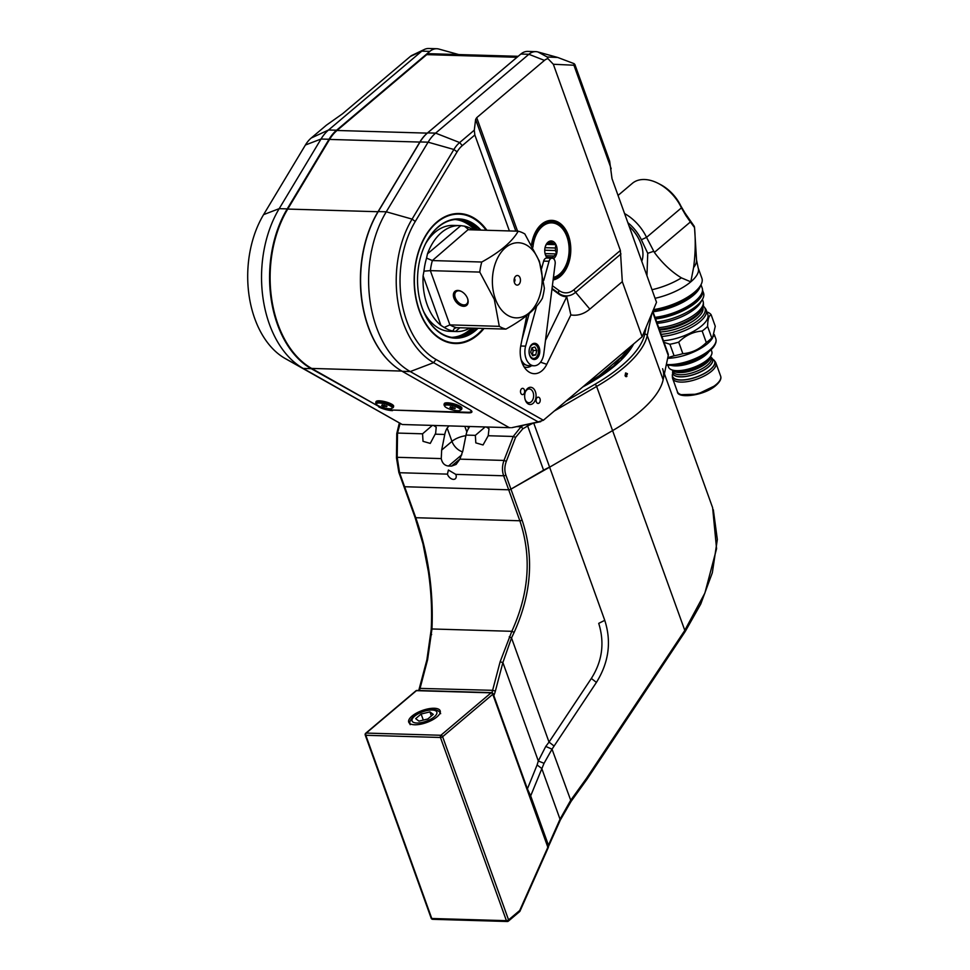 <?xml version="1.0" encoding="UTF-8"?>
<svg xmlns="http://www.w3.org/2000/svg" width="970" height="970" viewBox="0 0 970 970"><rect width="100%" height="100%" fill="white"/><g stroke="black" fill="none" stroke-linecap="round" stroke-linejoin="round"><path stroke-width="1.45" d="M537.174 397.567A3.14 2.085 91.7 0 0 536.131 401.071A3.14 2.085 91.7 0 0 538.059 403.435A3.14 2.085 91.7 0 0 539.138 403.023A3.14 2.085 91.7 0 0 540.181 399.519A3.14 2.085 91.7 0 0 538.253 397.154A3.14 2.085 91.7 0 0 537.174 397.567M521.593 388.74A3.14 2.085 91.7 0 0 520.55 392.244A3.14 2.085 91.7 0 0 522.49 394.608A3.14 2.085 91.7 0 0 523.558 394.208A3.14 2.085 91.7 0 0 524.6 390.704A3.14 2.085 91.7 0 0 522.672 388.339A3.14 2.085 91.7 0 0 521.593 388.74M484.03 328.466A65.038 43.08 -88.3 0 1 477.604 335.074A65.038 43.08 -88.3 0 1 455.342 343.55A65.038 43.08 -88.3 0 1 415.221 294.54A65.038 43.08 -88.3 0 1 436.9 222.009A65.038 43.08 -88.3 0 1 459.162 213.533A65.038 43.08 -88.3 0 1 486.916 230.278M527.668 388.4A8.609 5.699 91.7 0 0 525.449 391.71A8.609 5.699 91.7 0 0 525.207 399.761A8.609 5.699 91.7 0 0 533.063 403.374A8.609 5.699 91.7 0 0 535.391 391.637A8.609 5.699 91.7 0 0 527.668 388.4M525.085 399.325A6.887 4.559 91.7 0 0 528.88 402.732A6.887 4.559 91.7 0 0 531.233 401.835A6.887 4.559 91.7 0 0 533.524 394.147A6.887 4.559 91.7 0 0 529.28 388.958A6.887 4.559 91.7 0 0 526.916 389.855A6.887 4.559 91.7 0 0 525.291 392.147M531.536 244.683A29.961 19.849 -88.3 0 1 533.815 235.807A29.961 19.849 -88.3 0 1 541.563 224.276A29.961 19.849 -88.3 0 1 568.444 235.516A29.961 19.849 -88.3 0 1 560.308 276.365A29.961 19.849 -88.3 0 1 553.106 280.003M553.276 278.729A28.942 19.17 91.7 0 0 559.241 275.456A28.942 19.17 91.7 0 0 568.881 243.179A28.942 19.17 91.7 0 0 551.033 221.366A28.942 19.17 91.7 0 0 541.114 225.137A28.942 19.17 91.7 0 0 533.718 236.049M552.391 285.726L558.938 290.466A24.711 16.369 91.7 0 0 574.058 289.63L620.376 250.466L622.303 281.676L589.833 309.115A46.827 31.016 -88.3 0 1 570.857 314.923L546.777 364.308A22.286 14.756 -88.3 0 1 541.939 370.782A22.286 14.756 -88.3 0 1 526.868 370.346A22.286 14.756 -88.3 0 1 520.817 345.49L526.771 315.589M551.966 289.084L558.744 293.995A28.579 18.927 91.7 0 0 566.759 296.759L570.857 314.923M525.97 364.987A13.871 9.191 -88.3 0 1 522.212 363.132M524.055 366.83A16.211 10.731 91.7 0 0 531.56 365.714M545.479 340.421L566.759 296.759M620.376 250.466L553.337 64.262L547.989 58.685A13.689 9.069 91.7 0 0 544.449 60.395L476.707 117.673L475.627 119.443L474.281 130.186L474.851 135L462.266 145.633A29.815 19.752 91.7 0 0 457.1 151.841L415.281 221.463A86.33 57.181 91.7 0 0 435.979 359.446L543.37 420.265L631.143 346.047L621.321 358.754M599.618 376.481L587.226 383.186M626.474 351.14L626.305 351.37A4.05 3.237 -143.3 0 0 625.893 353.638M592.888 379.609A4.05 1.782 -121.5 0 0 592.767 380.822M631.143 346.047L642.128 336.772L656.52 302.3L612.021 178.698L609.657 161.141L574.834 64.396L574.046 63.644L573.925 65.22L553.337 64.262M336.578 130.222A43.456 28.785 91.7 0 0 329.048 139.268L321.021 139.037A43.456 28.785 -88.3 0 1 328.551 129.992L336.578 130.222L429.831 51.374L421.804 51.143L410.346 56.454L342.592 113.732L326.429 125.154L311.224 138.019A33.526 22.201 91.7 0 0 305.417 145.003L263.597 214.625A90.04 59.631 91.7 0 0 285.192 358.524L402.223 424.52L509.286 427.661L410.249 371.571A99.971 66.215 -88.3 0 1 386.278 211.799L428.097 142.178L420.071 141.935L378.251 211.557A99.971 66.215 91.7 0 0 402.223 371.328L469.71 409.558A10.124 2.51 14.7 0 1 471.917 411.911A10.124 2.51 14.7 0 1 468.352 412.856L468.51 412.262M305.417 145.003L321.021 139.037L279.202 208.659A99.971 66.215 91.7 0 0 303.173 368.43L402.223 424.52M329.048 139.268L287.229 208.889A99.971 66.215 91.7 0 0 311.2 368.661L378.797 406.454M410.346 56.454A13.689 9.069 -88.3 0 1 412.092 55.314L424.399 49.446A20.261 13.422 -88.3 0 0 421.804 51.143L328.551 129.992L311.224 138.019M424.399 49.446A20.261 13.422 -88.3 0 1 428.74 48.5L436.767 48.73A20.261 13.422 -88.3 0 1 438.925 49.07L458.713 54.562M429.831 51.374A20.261 13.422 -88.3 0 1 436.767 48.73M392.656 410.055L468.352 412.856M392.498 410.637A10.124 2.51 14.7 0 1 378.688 406.879M547.989 58.685L547.201 56.987L537.974 51.968L557.762 57.472L574.046 63.644M537.974 51.968A20.261 13.422 91.7 0 0 535.816 51.64A20.261 13.422 91.7 0 0 528.88 54.284L520.854 54.041A20.261 13.422 -88.3 0 1 527.789 51.41L535.816 51.64M520.854 54.041L427.6 132.89A43.456 28.785 91.7 0 0 420.071 141.935M622.303 281.676L642.128 336.772M550.451 221.827A28.942 19.17 91.7 0 0 548.996 221.463M427.6 132.89L435.615 133.132L528.88 54.284L544.449 60.395M462.266 145.633L459.659 142.554L435.615 133.132A43.456 28.785 91.7 0 0 428.097 142.178L453.887 149.489A33.307 22.067 -88.3 0 1 459.659 142.554L474.281 130.186M543.37 420.265L538.18 421.901L433.614 362.671A89.834 59.497 -88.3 0 1 412.08 219.111L453.887 149.489L457.1 151.841M509.395 230.933L474.851 135M538.18 421.901L511.687 427.697L540.763 421.647M509.286 427.661L510.462 427.685M472.669 328.139A59.146 39.176 -88.3 0 1 452.76 337.487M456.215 219.438A59.146 39.176 -88.3 0 1 475.542 229.938M474.815 328.2A59.146 39.176 -88.3 0 1 453.827 337.596M421.295 305.259A59.146 39.176 91.7 0 0 431.82 325.156A59.146 39.176 91.7 0 0 454.954 337.645A59.146 39.176 91.7 0 0 477.058 328.26M478.04 328.296A59.655 39.515 -88.3 0 1 431.989 325.568A59.655 39.515 -88.3 0 1 421.332 305.38A59.655 39.515 -88.3 0 1 422.968 249.642A59.655 39.515 -88.3 0 1 480.926 230.096M486.14 230.254A64.456 42.692 91.7 0 0 484.163 227.72A64.456 42.692 91.7 0 0 424.048 238.911A64.456 42.692 91.7 0 0 429.977 329.351A64.456 42.692 91.7 0 0 483.266 328.442M455.088 213.703A64.966 43.032 -88.3 0 1 483.994 227.307A64.966 43.032 -88.3 0 1 486.273 230.254M483.399 328.454A64.966 43.032 -88.3 0 1 451.292 343.15M479.944 230.072A59.146 39.176 91.7 0 0 458.422 219.402A59.146 39.176 91.7 0 0 422.932 249.763M457.294 219.402A59.146 39.176 -88.3 0 1 477.701 230.011M376.942 404.817A8.209 2.025 -165.3 0 0 384.641 408.043A8.209 2.025 -165.3 0 0 391.941 408.346A8.209 2.025 -165.3 0 0 391.734 406.915A8.209 2.025 -165.3 0 0 382.204 403.326A8.209 2.025 -165.3 0 0 376.493 404.284A8.209 2.025 -165.3 0 0 376.942 404.817M376.493 404.284L375.875 403.168A9.118 2.255 14.7 0 1 375.766 402.599A9.118 2.255 14.7 0 1 383.223 402.283A9.118 2.255 14.7 0 1 392.801 406.09A9.118 2.255 14.7 0 1 393.396 407.242A9.118 2.255 14.7 0 1 393.032 407.679L391.941 408.346M384.023 406.09A9.118 2.255 -165.3 0 0 386.666 406.697M393.396 407.242L393.65 406.284A9.118 2.255 -165.3 0 0 393.056 405.133A9.118 2.255 -165.3 0 0 383.465 401.337A9.118 2.255 -165.3 0 0 376.02 401.653L375.766 402.599M386.969 406.248L382.119 404.854L381.695 405.496L383.914 406.503L386.969 406.248M384.265 405.169L383.914 406.503M470.207 409.849A9.627 2.376 -165.3 0 1 471.19 411.353A9.627 2.376 -165.3 0 1 467.795 412.262L391.941 410.031A9.627 2.376 -165.3 0 1 378.821 406.466L311.649 368.43A99.704 66.045 -88.3 0 1 287.738 209.071L329.57 139.425A42.971 28.47 -88.3 0 1 337.014 130.477L426.727 54.635A7.129 4.729 -88.3 0 1 429.176 53.702L518.174 56.308M393.674 365.375A99.704 66.045 -88.3 0 1 378.009 211.727L419.84 142.069A42.971 28.47 -88.3 0 1 427.273 133.132L516.998 57.279A7.129 4.729 -88.3 0 1 517.386 56.987M452.457 407.485A6.584 1.625 -165.3 0 0 454.675 407.994M384.181 405.484A6.584 1.625 -165.3 0 0 386.412 405.981M544.728 250.224L555.495 250.539A8.209 5.432 91.7 0 0 555.325 247.993L545.019 247.689M547.504 243.155L553.045 243.325L555.955 244.658L555.325 247.993M553.045 243.325A8.209 5.432 91.7 0 0 551.481 242.33L548.596 242.245M555.495 250.539L556.586 253.934A9.373 6.208 91.7 0 0 553.785 241.894A9.373 6.208 91.7 0 0 545.589 245.786A9.373 6.208 91.7 0 0 545.273 246.695L546.231 244.622A8.209 5.432 91.7 0 1 547.613 243.07L550.293 241.033L551.481 242.33M553.446 277.396A27.451 18.175 91.7 0 0 566.625 263.61A27.451 18.175 91.7 0 0 567.535 260.93A27.451 18.175 91.7 0 0 567.377 237.965A27.451 18.175 91.7 0 0 550.754 222.894A27.451 18.175 91.7 0 0 534.337 239.711A27.451 18.175 91.7 0 0 532.93 247.156M566.541 263.84A28.457 18.854 -88.3 0 1 566.444 264.082A28.457 18.854 -88.3 0 1 553.337 278.22M531.742 245.034A28.457 18.854 -88.3 0 1 532.966 239.299A28.457 18.854 -88.3 0 1 551.008 221.851A28.457 18.854 -88.3 0 1 567.232 237.492A28.457 18.854 -88.3 0 1 567.304 237.735M551.008 221.851L547.711 221.754A28.457 18.854 91.7 0 0 547.516 221.742M545.273 246.695A9.373 6.208 91.7 0 0 545.322 254.54A9.373 6.208 91.7 0 0 547.298 258.032M553.543 258.711A9.373 6.208 91.7 0 0 556.598 253.946L553.894 255.959L545.795 255.728M546.401 244.379L555.955 244.658M545.067 253.594L556.586 253.934M548.195 258.056A8.209 5.432 91.7 0 1 547.092 257.268L545.273 254.358M547.189 257.365L552.524 257.523A8.209 5.432 91.7 0 0 553.894 255.959M552.524 257.523L552.112 258.178M451.753 337.354A59.024 39.091 91.7 0 0 457.549 336.445A59.024 39.091 91.7 0 0 471.784 328.115M474.669 229.914A59.024 39.091 91.7 0 0 455.221 219.511M529.28 349.236A8.099 5.371 91.7 0 0 534.179 359.494A8.099 5.371 91.7 0 0 539.562 353.541A8.099 5.371 91.7 0 0 534.664 343.295A8.099 5.371 91.7 0 0 529.28 349.236M536.653 306.18L525.619 346.144A14.405 9.542 91.7 0 0 533.997 365.787A14.405 9.542 91.7 0 0 543.794 353.747L555.155 263.804A4.838 3.201 91.7 0 0 552.936 258.347A4.838 3.201 91.7 0 0 552.148 258.178A4.838 3.201 91.7 0 0 549.044 261.257L543.758 280.403M552.148 258.178L546.753 258.02A4.838 3.201 91.7 0 0 543.649 261.1L541.612 268.484M529.159 313.637L521.993 339.573M521.06 359.446A14.405 9.542 91.7 0 0 528.601 365.629L533.997 365.787M531.936 354.389A4.025 2.667 91.7 0 0 532.797 352.631A4.025 2.667 91.7 0 0 532.384 348.679A4.025 2.667 91.7 0 0 531.827 347.915M529.426 348.982A7.045 4.668 91.7 0 0 531.742 357.784A7.045 4.668 91.7 0 0 537.804 354.79A7.045 4.668 91.7 0 0 538.132 353.759A7.045 4.668 91.7 0 0 537.998 348.194A7.045 4.668 91.7 0 0 533.609 344.338A7.045 4.668 91.7 0 0 529.426 348.982M533.306 359.349A8.027 5.311 91.7 0 0 537.635 355.238A8.027 5.311 91.7 0 0 537.72 355.008M537.926 347.975A8.027 5.311 91.7 0 0 537.853 347.733A8.027 5.311 91.7 0 0 533.779 343.38M536.822 350.546L534.894 347.005L531.851 347.83L530.736 352.195L532.663 355.735L535.707 354.923L536.822 350.546L533.354 350.449L532.239 354.814L535.707 354.923M531.912 347.806L533.354 350.449M445.206 406.818A8.209 2.025 -165.3 0 0 452.917 410.043A8.209 2.025 -165.3 0 0 460.204 410.358A8.209 2.025 -165.3 0 0 459.998 408.916A8.209 2.025 -165.3 0 0 450.468 405.327A8.209 2.025 -165.3 0 0 444.757 406.297A8.209 2.025 -165.3 0 0 445.206 406.818M444.757 406.297L444.139 405.169A9.118 2.255 14.7 0 1 444.03 404.599A9.118 2.255 14.7 0 1 451.486 404.284A9.118 2.255 14.7 0 1 461.065 408.091A9.118 2.255 14.7 0 1 461.671 409.243A9.118 2.255 14.7 0 1 461.296 409.679L460.204 410.358M452.287 408.091A9.118 2.255 -165.3 0 0 454.942 408.697M461.671 409.243L461.914 408.285A9.118 2.255 -165.3 0 0 461.32 407.145A9.118 2.255 -165.3 0 0 451.729 403.338A9.118 2.255 -165.3 0 0 444.284 403.653L444.03 404.599M450.383 406.866L449.959 407.497L452.178 408.503L455.233 408.249L450.383 406.866M452.529 407.17L452.178 408.503M652.798 311.224L668.184 353.965A16.211 6.196 160.2 0 1 668.257 355.457L663.14 379.731A119.516 45.735 160.2 0 1 639.642 411.862A119.516 45.735 160.2 0 1 612.531 430.644L549.614 467.188A24.311 9.3 160.2 0 0 543.576 470.195L527.656 426L522.709 428.885L515.603 437.373L506.328 461.332C504.533 466.158 504.388 470.753 505.891 475.142A2.025 0.776 160.2 0 1 503.648 475.773L455.779 474.378A5.565 3.589 49.8 0 1 455.888 474.657A5.565 3.589 49.8 0 1 455.306 478.78A5.565 3.589 49.8 0 1 451.135 478.659A5.565 3.589 49.8 0 1 447.534 474.403A5.565 3.589 49.8 0 1 447.449 474.124L399.567 472.729L404.611 486.734A2.025 0.776 160.2 0 1 403.896 486.419L398.852 472.414A2.025 0.776 -19.8 0 0 399.567 472.729L397.203 457.306L441.253 458.592L441.665 450.08L451.959 441.374L447.158 428.061L449.049 425.891M455.779 474.378L448.407 470.026L447.449 474.124M432.353 425.406L422.568 433.808L423.017 441.326L430.256 443.411L435.639 433.275L436.221 427.188L433.578 425.442M515.603 437.373L513.263 436.464L488.213 435.736L489.013 428.74L486.37 426.994M488.213 435.736L483.048 444.963L475.809 442.878L475.361 435.36L466.012 435.081A16.211 10.731 91.7 0 1 468.401 428.679L469.686 426.497M485.145 426.958L475.361 435.36M626.899 376.457L625.068 375.705L625.638 372.941L627.444 373.705L626.123 376.724M625.456 376.36A2.025 1.346 91.7 0 0 625.929 373.656A2.025 1.346 91.7 0 0 625.553 373.013M543.576 470.195L510.935 489.147A2.025 0.776 160.2 0 1 510.935 489.159L549.614 467.176L533.742 423.102M505.891 475.142L510.935 489.159A2.025 0.776 160.2 0 1 508.692 489.789L404.611 486.734A2.025 0.776 160.2 0 1 404.611 486.734L508.704 489.789L503.648 475.773C501.987 470.911 502.096 465.794 503.988 460.435L513.263 436.464L521.011 426.751L523.703 425.187M441.665 450.08L444.769 434.463A16.211 10.731 -88.3 0 1 447.158 428.061M461.805 454.797L448.528 466.012L451.559 466.109L456.094 464.412L459.925 459.149L462.896 450.698L466.012 435.081M448.528 466.012C444.612 465.624 442.187 463.151 441.253 458.592M400.186 423.211L397.518 433.069L397.203 457.306A2.025 0.679 0.7 0 0 396.463 457.816A2.025 0.679 0.7 0 0 396.669 458.119M396.985 433.893A2.025 0.679 0.7 0 1 396.779 433.578A2.025 0.679 0.7 0 1 397.518 433.069L422.568 433.808M398.937 472.002A2.025 0.776 -19.8 0 0 398.852 472.414L396.463 457.816L396.779 433.578L399.119 423.854A2.025 1.661 33.4 0 1 399.919 423.272M522.709 428.885A2.025 0.8 -120.1 0 0 521.011 426.751L516.78 426.63M506.328 461.332L503.988 460.435L459.925 459.149M547.638 847.174L548.438 845.234L530.675 795.885L544.049 763.305L552.027 749.167L596.417 682.407C608.857 662.377 611.633 641.691 604.759 620.339L549.614 467.176L612.531 430.644A119.516 45.735 -19.8 0 0 639.642 411.862A119.516 45.735 -19.8 0 0 662.595 368.745M548.438 845.234L560.029 819.201L570.53 800.541L586.51 778.304L684.577 630.755L704.887 593.07L716.563 548.717L712.623 507.698L664.401 373.765M544.049 763.305L538.314 760.989L545.758 746.439L549.032 742.098L511.517 637.92L502.884 662.558L500.12 661.807L511.833 631.312C529.123 593.264 531.803 556.416 519.847 520.769L415.766 517.713C428.17 553.373 433.566 590.463 431.965 628.972L427.6 659.685L420.107 688.191A20.261 13.422 -88.3 0 1 419.379 690.519M548.268 846.955L560.357 819.977A2.025 0.8 24 0 0 560.029 819.201L541.769 768.495L537.101 764.966L538.314 760.989L502.884 662.558L495.379 691.077A22.286 14.756 -88.3 0 1 493.803 695.563L493.597 695.102M596.417 682.407L591.336 678.454C602.297 661.213 604.759 642.843 598.72 623.358L604.759 620.339M554.1 746.051L549.032 742.098L591.336 678.454M545.758 746.439L552.027 749.167L571.112 801.353L560.357 819.977A2.025 0.8 24 0 1 559.617 820.256M586.51 778.304L586.583 779.007L586.51 778.304M530.675 795.885L527.401 788.889L493.803 695.563M510.935 489.147L522.09 520.126C534.227 556.331 531.572 593.749 514.136 632.391L511.517 637.92L509.214 636.853M431.092 635.568A2.025 0.825 3.2 0 1 430.886 635.168A2.025 0.825 3.2 0 1 431.662 634.574M418.749 690.495L426.885 659.867L427.6 659.685M411.935 716.151A16.708 6.39 -19.8 0 0 408.734 722.177A16.708 6.39 -19.8 0 0 420.337 724.263A16.708 6.39 -19.8 0 0 436.973 716.878A16.708 6.39 -19.8 0 0 440.186 710.852A16.708 6.39 -19.8 0 0 428.582 708.767A16.708 6.39 -19.8 0 0 411.935 716.151M547.856 847.271L492.784 694.29L442.611 736.715L508.571 919.912L519.714 910.49L547.856 847.271M519.241 911.667L519.714 910.49M431.383 715.969L429.916 711.895L433.263 714.381L427.794 719L418.991 721.134L415.657 718.649L421.125 714.029L423.308 720.092M429.916 711.895L421.125 714.029M539.235 261.742A37.575 24.893 -88.3 0 1 529.038 312.97A37.575 24.893 -88.3 0 1 495.33 298.869A37.575 24.893 -88.3 0 1 505.515 247.641A37.575 24.893 -88.3 0 1 539.235 261.742M481.763 262.021A49.628 32.871 91.7 0 0 479.762 272.085L494.3 299.354L499.295 326.344A49.628 32.871 91.7 0 0 505.916 329.109C524.249 319.033 536.398 308.763 542.375 298.287A49.628 32.871 91.7 0 0 544.376 288.223L539.381 261.233L524.843 233.964A49.628 32.871 91.7 0 0 518.222 231.2C512.245 241.675 500.096 251.945 481.763 262.021L432.353 260.566L426.558 258.105L427.479 253.825A52.998 35.102 -88.3 0 1 459.671 225.598A52.998 35.102 -88.3 0 1 460.798 225.658L464.375 226.131L468.825 229.744L518.222 231.2M520.09 277.929A4.814 3.189 91.7 0 0 515.773 276.123A4.814 3.189 91.7 0 0 514.464 282.682A4.814 3.189 91.7 0 0 515.531 284.392A4.814 3.189 91.7 0 0 519.435 283.773A4.814 3.189 91.7 0 0 520.09 277.929M514.258 281.955A2.001 1.334 91.7 0 0 514.815 279.214A2.001 1.334 91.7 0 0 514.355 278.487M453.924 298.166A9.118 5.868 49.8 0 1 461.356 291.424A9.118 5.868 49.8 0 1 467.576 298.566A9.118 5.868 49.8 0 1 467.71 298.93A9.118 5.868 49.8 0 1 463.454 306.29A9.118 5.868 49.8 0 1 453.924 298.166M461.623 291.57A8.099 5.214 -130.2 0 0 456.118 291.679A8.099 5.214 -130.2 0 0 455.282 297.693A8.099 5.214 -130.2 0 0 460.507 303.877A8.099 5.214 -130.2 0 0 466.582 304.059A8.099 5.214 -130.2 0 0 467.613 298.639M469.844 328.054A52.998 35.102 -88.3 0 1 456.555 331.546A52.998 35.102 -88.3 0 1 455.439 331.485L452.808 331.037A52.998 35.102 -88.3 0 1 444.224 327.448L440.95 325.411A52.998 35.102 -88.3 0 1 427.164 304.738A52.998 35.102 -88.3 0 1 423.102 275.844L423.951 271.163L430.353 270.63L479.762 272.085M456.555 331.546L450.007 331.352A52.998 35.102 -88.3 0 1 423.635 311.552M425.636 243.628A52.998 35.102 -88.3 0 1 453.111 225.404L459.671 225.598M452.808 331.037L454.324 328.442L456.518 327.666L505.916 329.109M499.295 326.344L449.886 324.889L444.224 327.448M468.086 229.647L432.353 260.566A49.628 32.871 -88.3 0 0 430.353 270.63L449.886 324.889A49.628 32.871 -88.3 0 0 456.518 327.666M464.375 226.131A52.998 35.102 -88.3 0 1 472.972 229.72L473.117 229.866M423.951 271.163A52.998 35.102 -88.3 0 1 426.558 258.105M641.752 261.269A30.894 19.897 -130.2 0 0 641.437 245.228A30.894 19.897 -130.2 0 0 641.012 243.991A30.894 19.897 -130.2 0 0 629.19 226.386M629.154 226.277A30.373 19.57 49.8 0 1 640.928 243.725A30.373 19.57 49.8 0 1 641.34 244.937A30.373 19.57 49.8 0 1 641.388 245.083M655.077 298.299A38.485 14.732 160.2 0 0 690.798 281.846L693.586 267.587C695.393 254.298 695.708 240.96 694.532 227.586L690.385 221.972L654.374 252.418C662.437 263.319 671.47 271.806 681.437 277.869L690.798 281.846A38.485 14.732 160.2 0 0 698.182 267.962L701.904 278.293A38.485 14.732 160.2 0 1 700.716 285.204A38.485 14.732 160.2 0 1 653.465 309.636M654.993 317.336A35.453 13.568 -19.8 0 0 695.405 300.906A35.453 13.568 -19.8 0 0 701.116 294.492A35.453 13.568 -19.8 0 0 702.207 288.126L700.983 284.719M701.116 294.492L700.51 295.535A34.435 13.18 160.2 0 1 694.969 301.767A34.435 13.18 160.2 0 1 655.162 317.772M658.278 183.415L660.376 184.494A32.41 20.879 49.8 0 1 680.964 206.198L681.437 207.835A36.46 23.486 -130.2 0 0 658.278 183.415A36.46 23.486 -130.2 0 0 632.331 183.354L618.048 195.431M694.362 226.471L685.038 213.109L685.826 215.437L681.437 207.835M690.385 221.972L685.826 215.437M680.964 206.198L681.449 207.859L646.541 237.371L654.374 252.418M680.976 206.222L685.038 213.109M624.583 213.57A36.46 23.486 49.8 0 1 646.541 237.371L641.34 239.735A32.41 20.879 -130.2 0 0 627.857 222.7M653.198 251.46L647.742 253.315L641.34 239.735M646.954 275.735L647.742 253.315M715.811 385.32L697.466 394.22L681.17 394.669M678.697 342.131L682.844 353.662A35.041 13.41 160.2 0 1 674.077 355.784L669.918 344.253A35.041 13.41 -19.8 0 0 678.697 342.131C685.438 335.414 693.271 331.704 702.159 331.025A35.041 13.41 -19.8 0 0 705.117 328.721A35.041 13.41 -19.8 0 0 707.615 326.417C707.7 319.494 708.864 315.602 711.119 314.716L715.266 326.259L712.562 337.972A31.101 11.895 160.2 0 1 707.554 343.61A31.101 11.895 160.2 0 1 667.663 358.294M711.131 349.673L711.786 351.516A22.989 8.803 160.2 0 1 711.083 355.638A22.989 8.803 160.2 0 1 707.372 359.809A22.989 8.803 160.2 0 1 671.701 369.812A22.989 8.803 160.2 0 1 668.524 367.084L667.869 365.253M711.095 357.36A21.17 8.099 160.2 0 1 712.611 359.167A21.17 8.099 160.2 0 1 708.549 366.805A21.17 8.099 160.2 0 1 687.475 376.154A21.17 8.099 160.2 0 1 672.78 373.511A21.17 8.099 160.2 0 1 672.792 371.146A21.134 8.087 160.2 0 0 684.905 376.505A21.134 8.087 160.2 0 0 708.512 366.769A21.134 8.087 160.2 0 0 711.107 357.372M672.816 373.644L672.804 373.583A21.17 8.099 -19.8 0 0 672.804 373.583A21.17 8.099 -19.8 0 0 687.5 376.227A21.17 8.099 -19.8 0 0 708.573 366.878A21.17 8.099 -19.8 0 0 712.635 359.239L712.611 359.167A22.443 8.597 160.2 0 1 714.32 360.525A22.443 8.597 160.2 0 1 710.452 369.473A22.443 8.597 160.2 0 1 686.966 379.585A22.443 8.597 160.2 0 1 672.331 375.645A22.443 8.597 160.2 0 1 672.756 373.462M714.32 360.525L715.448 362.089A22.989 8.803 160.2 0 1 715.909 362.962A22.989 8.803 160.2 0 1 711.495 371.255A22.989 8.803 160.2 0 1 688.603 381.404A22.989 8.803 160.2 0 1 672.646 378.53A22.989 8.803 160.2 0 1 672.452 377.56L672.331 375.645M713.568 336.226L711.762 337.948A35.041 13.41 160.2 0 1 709.276 340.264A35.041 13.41 160.2 0 1 706.318 342.555C699.564 349.273 691.743 352.983 682.844 353.662M663.431 340.749A31.804 12.173 -19.8 0 0 701.674 325.835A31.804 12.173 -19.8 0 0 707.785 314.365L706.233 310.048A31.804 12.173 -19.8 0 0 705.59 308.848L704.402 307.211A31.234 11.955 -19.8 0 0 703.347 306.12M711.119 314.716A35.041 13.41 -19.8 0 0 707.785 312.243M702.159 331.025L706.318 342.555M661.879 336.432A31.804 12.173 -19.8 0 0 700.122 321.519A31.804 12.173 -19.8 0 0 706.233 310.048M661.116 334.323A31.234 11.955 -19.8 0 0 699.03 319.663A31.234 11.955 -19.8 0 0 704.402 307.211M659.273 329.218A31.234 11.955 -19.8 0 0 697.188 314.559A31.234 11.955 -19.8 0 0 702.231 308.896A31.234 11.955 -19.8 0 0 703.456 304.604L703.335 302.579A31.804 12.173 -19.8 0 0 703.056 301.246L702.401 299.415M658.703 327.63A31.804 12.173 -19.8 0 0 696.957 312.716A31.804 12.173 -19.8 0 0 703.335 302.579M657.151 323.313A31.804 12.173 -19.8 0 0 695.405 308.399A31.804 12.173 -19.8 0 0 700.522 302.64L702.462 299.306A35.041 13.41 -19.8 0 0 703.541 293.013L702.522 290.188A35.041 13.41 -19.8 0 1 695.732 302.664A35.041 13.41 -19.8 0 1 655.574 318.924M656.641 321.907A35.041 13.41 -19.8 0 0 696.812 305.659A35.041 13.41 -19.8 0 0 702.462 299.306M707.615 326.417L711.762 337.948M674.077 355.784L667.796 357.663M664.001 342.337L669.918 344.253M540.545 362.21L546.777 364.308M620.982 253.934L575.622 292.297L589.833 309.115M574.058 289.63A6.075 3.916 -130.2 0 0 575.622 292.297A27.742 18.381 -88.3 0 1 558.635 293.231L558.744 293.995M558.938 290.466A6.075 4.147 -54.1 0 0 558.635 293.231L552.039 288.454M515.834 231.127L475.627 119.443M476.707 117.673L517.568 231.175M596.805 377.742L623.649 355.044M287.229 208.889L279.202 208.659L263.597 214.625M311.2 368.661L303.173 368.43L285.192 358.524M547.201 56.987L557.762 57.472M573.925 65.22L611.173 168.695M378.251 211.557L386.278 211.799L412.08 219.111L415.281 221.463M402.223 371.328L410.249 371.571L433.614 362.671L435.979 359.446M516.998 57.279L426.727 54.635M401.762 371.074L311.649 368.43M378.009 211.727L287.738 209.071M419.84 142.069L329.57 139.425M427.273 133.132L337.014 130.477M520.72 345.999L525.619 346.144M543.649 261.1L549.044 261.257M633.64 343.95A108.725 41.601 160.2 0 1 615.016 365.654A108.725 41.601 160.2 0 1 582.752 386.969M663.14 379.731L647.232 335.535A119.516 45.735 160.2 0 1 623.734 367.654A119.516 45.735 160.2 0 1 596.623 386.448L554.307 411.013M713.326 509.747L717.327 539.502L712.344 572.724L700.74 604.067L685.208 631.519L596.623 386.448A2.025 0.8 -120.1 0 0 594.937 384.314A117.491 44.959 -19.8 0 0 644.674 334.274L646.214 326.987M533.136 423.235A24.311 9.3 -19.8 0 0 527.656 426A2.025 0.8 -120.1 0 0 526.819 424.545M668.257 355.457L652.555 311.819M651.901 313.358L647.232 335.535A2.025 1.819 -168.1 0 0 644.674 334.274M464.812 426.351L466.849 432.002M468.558 428.413L467.855 426.448M462.654 451.862A12.149 7.833 49.8 0 1 451.959 441.374A12.149 4.656 160.2 0 1 465.879 435.736M451.559 466.109L460.035 458.943M444.769 434.463L435.421 434.184M566.043 401.095L594.937 384.314M527.401 788.889L537.101 764.966M495.379 691.077L492.614 690.325L500.12 661.807M491.887 692.665A20.261 13.422 91.7 0 0 492.614 690.325L419.392 688.385M514.136 632.391L511.833 631.312L431.965 628.972A2.025 0.825 3.2 0 0 431.189 629.566C432.208 611.076 431.274 591.785 428.388 571.718L422.968 543.843L415.051 517.398A2.025 0.776 -19.8 0 0 415.766 517.713L404.623 486.734M522.09 520.126A2.025 0.776 160.2 0 1 519.847 520.769L508.704 489.789M431.395 629.954A2.025 0.825 3.2 0 1 431.189 629.566L426.885 659.867M415.136 516.986A2.025 0.776 -19.8 0 0 415.051 517.398L403.908 486.455M491.62 692.641A1.625 1.079 91.7 0 0 491.062 692.847A1.625 1.043 -130.2 0 1 492.784 694.29A1.625 0.618 -19.8 0 0 493.099 693.708A1.625 1.625 0 0 0 491.62 692.641L416.979 690.446A1.625 1.079 -88.3 0 0 416.421 690.664L366.248 733.077L440.889 735.272L491.062 692.847L416.421 690.664A1.625 1.043 -130.2 0 0 415.887 690.834L365.714 733.247A1.625 1.625 0 0 0 365.229 735.03A1.625 0.618 -19.8 0 0 365.811 735.284L431.771 918.493L506.401 920.675A1.625 1.079 91.7 0 0 507.856 921.294A1.625 1.043 -130.2 0 0 508.571 919.912A1.625 0.618 -19.8 0 1 506.401 920.675L440.453 737.479A1.625 0.618 -19.8 0 0 442.611 736.715A1.625 1.043 -130.2 0 0 440.889 735.272A1.625 1.079 -88.3 0 0 440.453 737.479L365.811 735.284A1.625 1.079 91.7 0 1 366.248 733.077A1.625 1.043 -130.2 0 0 365.714 733.247M365.229 735.03L431.189 918.238A1.625 0.618 -19.8 0 0 431.771 918.493A1.625 1.079 -88.3 0 0 433.226 919.099M434.317 716.806A13.168 5.044 -19.8 0 0 432.147 710.016A13.168 5.044 -19.8 0 0 414.59 716.224A13.168 5.044 -19.8 0 0 416.76 723.014A13.168 5.044 -19.8 0 0 434.317 716.806M459.841 327.763L455.439 331.485M440.95 325.411L423.102 275.844M427.479 253.825L460.798 225.658M700.716 285.204L699.188 287.835A35.926 13.75 160.2 0 1 652.919 310.933M700.364 285.798A35.453 13.568 160.2 0 1 652.992 311.746M698.182 267.962L696.545 260.057A39.867 15.253 160.2 0 1 693.586 267.587M681.437 277.869A39.867 15.253 160.2 0 1 651.986 289.715M714.296 334.541L715.799 338.7A31.101 11.895 160.2 0 1 709.822 349.915A31.101 11.895 160.2 0 1 666.354 364.478M715.799 338.7C716.988 342.119 714.951 346.205 709.676 350.97A30.385 11.628 160.2 0 1 709.664 350.982A30.385 11.628 160.2 0 1 669.834 365.326A30.385 11.628 160.2 0 1 666.232 365.084L674.95 365.375A23.498 8.997 -19.8 0 0 705.748 354.292A23.498 8.997 -19.8 0 0 705.76 354.28L709.676 350.97A30.385 11.628 160.2 0 0 715.739 342.325M708.84 351.686A22.989 8.803 160.2 0 1 705.663 355.032A22.989 8.803 160.2 0 1 670.913 365.338M671.701 369.812L673.786 370.588A21.134 8.087 -19.8 0 0 706.56 361.386A21.134 8.087 -19.8 0 0 709.967 357.554L711.083 355.638M710.646 356.39A20.358 7.796 160.2 0 1 706.572 362.986A20.358 7.796 160.2 0 1 687.221 371.789A20.358 7.796 160.2 0 1 672.525 370.116M672.404 370.079L672.95 371.583A20.358 7.796 -19.8 0 0 687.075 374.129A20.358 7.796 -19.8 0 0 707.348 365.132A20.358 7.796 -19.8 0 0 711.252 357.797L710.707 356.281M712.598 359.142A22.358 8.56 160.2 0 1 710.355 369.388A22.358 8.56 160.2 0 1 684.832 379.755A22.358 8.56 160.2 0 1 672.768 373.486L672.804 373.583M716.248 384.459A22.989 8.803 160.2 0 1 693.356 394.608A22.989 8.803 160.2 0 1 677.399 391.734C677.278 399.058 704.935 395.748 716.151 385.211C720.043 381.695 721.547 378.676 720.661 376.166A22.989 8.803 160.2 0 1 716.248 384.459M702.85 307.66A29.439 11.264 160.2 0 1 697.127 318.063A29.439 11.264 160.2 0 1 660.255 331.946M659.539 329.958A29.439 11.264 -19.8 0 0 696.411 316.075A29.439 11.264 -19.8 0 0 701.152 310.739L702.231 308.896M471.19 411.353L471.347 410.71M522.575 363.447L523.812 363.483M630.682 346.46L613.501 366.139L584.195 385.745M399.616 423.114L399.119 423.854M571.112 801.353L587.117 779.092L685.208 631.519M416.979 690.446A1.625 1.625 0 0 0 415.887 690.834M493.099 693.708L548.389 847.295L519.884 911.351M519.75 911.521L508.401 921.112A1.625 1.625 0 0 1 507.31 921.5L432.668 919.305A1.625 1.625 0 0 1 431.189 918.238M440.659 713.665C436.852 705.784 420.919 710.67 413.584 716.551C410.225 719.801 409.085 722.504 410.164 724.651M696.545 260.057L694.532 227.404M720.661 376.166L715.909 362.962M677.399 391.734L672.646 378.53"/></g></svg>
